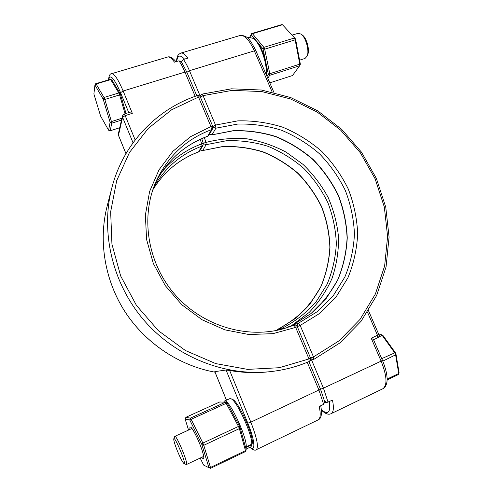 <?xml version="1.0" encoding="UTF-8"?>
<svg xmlns="http://www.w3.org/2000/svg" width="493" height="493" viewBox="0 0 493 493"><rect width="100%" height="100%" fill="white"/><g stroke="black" fill="none" stroke-linecap="round" stroke-linejoin="round"><path stroke-width="0.74" d="M200.121 95.975L189.454 70.709L254.339 50.853C249.279 39.915 244.503 34.8 239.999 35.508L180.826 53.102C182.73 52.603 185.091 54.273 187.907 58.119L183.439 59.462L181.991 60.929L181.566 62.069M203.264 143.253L205.957 142.428L204.361 137.553M181.806 62.432L181.991 60.929M310.621 359.939L313.024 359.625L310.713 358.584M324.591 401.228L326.982 402.454L332.479 400.143C334.02 407.773 333.551 412.284 331.086 413.676C328.498 415.014 325.257 413.818 321.362 410.102M367.495 312.18L377.539 335.376L377.644 337.841C378.92 337.107 379.32 336.029 378.858 334.611L371.235 338.247L373.497 339.609L382.439 360.297L381.126 361.141C386.968 375.98 387.541 385.187 382.833 388.755L331.086 413.676M214.856 371.642L226.053 370.003L229.646 370.49C242.507 372.72 255.263 373.189 267.921 371.895L269.776 371.704C283.598 370.243 296.718 366.841 309.142 361.498L309.203 361.48C310.578 360.716 311.028 359.576 310.547 358.054L297.285 326.625L295.671 327.407L308.975 358.941L310.547 358.054M249.834 447.336C253.057 450.029 255.22 450.812 256.311 449.684L318.127 419.913C320.462 418.588 320.82 414.102 319.199 406.46L323.642 404.346L324.739 401.82L320.536 389.248L250.826 422.162L247.819 423.173C254.93 440.261 255.867 452.771 250.074 447.219M178.953 60.805C181.005 63.739 183.008 67.504 184.949 72.089L186.822 72.126L181.412 61.841L178.953 60.805L174.448 62.161C171.687 58.273 169.401 56.566 167.602 57.034C170.633 55.832 174.584 59.801 175.878 61.73M200.213 139.346L201.705 143.87L203.27 143.266L201.754 138.656M135.162 139.957L125.179 115.608L132.327 113.341L129.012 112.503L124.137 114.043L122.461 115.867L122.584 117.254L125.179 115.608L124.137 114.043M184.074 463.648L186.477 464.529C188.77 464.314 176.414 434.604 174.787 436.373L173.776 438.813C174.621 435.362 187.02 465.219 184.074 463.648C182.558 462.348 180.222 457.855 177.073 450.183C174.67 444.027 173.573 440.237 173.776 438.813M381.841 358.916L382.679 360.858M398.369 374.544L399.108 372.905L398.369 374.544L387.11 379.93M382.784 361.116L395.614 354.843L394.745 352.846L395.867 353.401L395.614 354.843L398.726 373.509L387.116 379.055M399.108 372.905L395.867 353.401L382.747 335.185L382.198 335.4L381.034 334.556L382.747 335.185M378.618 337.033L382.198 335.4L394.745 352.846L381.73 358.657M378.975 334.932L381.034 334.556L379.062 335.456M292.115 35.126L298.055 33.321L301.05 34.103C305.82 37.252 309.555 50.81 307.151 56.091L305.044 58.439L299.596 60.164M307.151 56.091L307.761 54.544C309.894 49.848 306.597 37.862 302.369 35.071L301.05 34.103M110.192 79.385L111.843 79.934L110.192 79.385L95.642 83.742L96.123 83.983L94.939 85.006L95.642 83.742M108.608 130.22L100.621 116.12L93.892 94.009L94.939 85.006L103.173 99.148L104.017 97.485L104.818 99.463L103.173 99.148L110.112 122.264L111.443 121.58L111.714 123.195L110.112 122.264L108.608 130.22L110.235 130.774L111.714 123.195L121.962 119.941M118.801 92.961L120.323 93.886L119.602 94.921L118.801 92.961L104.017 97.485L96.123 83.983L110.703 79.607L118.801 92.961M121.913 118.258L111.443 121.58L104.818 99.463L119.602 94.921L125.08 113.747M120.206 127.582L110.235 130.774M126.005 113.458L120.323 93.886L111.843 79.934M251.522 445.925L252.299 443.071L251.522 445.925L250.826 446.861L246.044 449.148M251.757 444.187L246.26 446.818C246.857 436.009 228.167 397.413 224.352 401.142L229.763 398.683L230.884 398.751C236.443 399.897 252.465 434.512 251.757 444.187L252.324 442.523C252.989 433.292 237.817 400.544 232.493 399.422L230.884 398.751M251.738 444.735L246.241 447.361L245.489 447.12M224.352 401.142L223.631 402.165M245.952 448.809L246.241 447.361M245.323 446.522L246.26 446.818M257.71 54.988L254.345 47.507M247.424 37.887L249.138 37.376L253.131 38.362C260.027 42.571 267.44 63.166 266.195 74.579M266.479 75.232C268.537 64.947 261.284 43.384 254.296 39.163L253.131 38.362M203.757 456.851L203.344 456.543M191.592 428.657L191.66 428.127M246.235 449.832L245.44 451.594L245.465 450.657L246.235 449.832L239.925 426.92L227.125 402.954L226.182 403.342L225.338 402.257L227.125 402.954M201.736 457.301C202.796 458.7 203.461 459.069 203.726 458.422C204.003 457.522 203.621 455.322 202.568 451.822C199.757 442.307 192.486 427.468 190.544 427.123C189.916 426.901 189.737 427.653 189.996 429.391M188.542 430.056L185.128 419.025L189.756 419.962L201.939 444.704L208.921 467.715L203.584 465.072L200.176 458.04M239.925 426.92L239.37 428.608L238.483 426.427L239.925 426.92M239.37 428.608L245.465 450.657L210.474 467.444L210.529 468.35L208.921 467.715L210.474 467.444L203.775 445.296L201.939 444.704L202.882 443.078L203.775 445.296L239.37 428.608M238.483 426.427L202.882 443.078L191.136 419.29L189.756 419.962L190.372 418.15L191.136 419.29L226.182 403.342L238.483 426.427M210.529 468.35L245.44 451.594M185.904 417.306L219.761 401.961L225.338 402.257L190.372 418.15L185.904 417.306L185.128 419.025M249.797 37.252L251.159 34.72L263.034 48.93L268.365 74.4L267.009 76.458M300.373 64.213L299.67 65.766L299.806 64.152L300.373 64.213L295.541 38.972L282.501 24.736L281.626 24.65L251.627 33.592L252.441 33.697L251.159 34.72L251.627 33.592L249.655 37.271M263.034 48.93L263.891 47.353L264.686 49.189L263.034 48.93M263.891 47.353L252.441 33.697L282.501 24.736L295.541 38.972L295.147 39.847L294.352 38.035L263.891 47.353M264.686 49.189L295.147 39.847L299.806 64.152L269.794 73.703L269.72 75.318L268.365 74.4L269.794 73.703L264.686 49.189M267.785 78.245L269.72 75.318L299.67 65.766L292.491 75.54L269.782 82.855M272.167 92.025L254.339 50.853L255.929 50.878L273.935 92.438M186.878 72.261L189.454 70.709C187.513 66.136 185.504 62.383 183.439 59.462M176.722 61.477C177.548 55.185 180.155 54.403 184.536 59.129M209.519 134.096L212.033 134.737L215.909 128.186L212.958 127.065M200.368 149.86L202.734 150.457L206.148 144.689L203.362 143.629M200.176 96.665L200.368 95.451L199.942 96.345M200.294 149.983L202.617 150.562L222.768 146.513C236.498 146.045 249.969 147.838 263.176 151.893C275.963 157.168 287.622 164.335 298.16 173.388C307.835 183.365 315.723 194.587 321.812 207.054C326.736 220.014 329.466 233.38 330.002 247.153C329.225 260.896 326.181 274.096 320.875 286.753L310.005 304.058C300.853 314.374 290.094 322.804 277.713 329.336L276.77 330.174M281.83 329.176L283.044 327.777C295.689 321.091 306.677 312.47 316.013 301.919L327.093 284.221C332.485 271.279 335.567 257.784 336.337 243.733C335.764 229.652 332.954 215.989 327.9 202.74C321.658 189.99 313.591 178.509 303.688 168.304C292.916 159.029 280.992 151.69 267.921 146.279C254.425 142.107 240.658 140.252 226.626 140.702L206.148 144.689L205.957 142.428C219.379 138.946 233.023 137.744 246.888 138.81C260.618 141.158 273.683 145.595 286.082 152.115L303.016 164.385C313.11 174.158 321.504 185.22 328.196 197.57C333.767 210.443 337.23 223.816 338.574 237.7C338.642 251.627 336.472 265.166 332.079 278.317C326.434 290.987 318.792 302.363 309.154 312.439L292.454 324.979M209.433 134.244L211.885 134.866L233.275 130.676C247.831 130.257 262.11 132.235 276.105 136.598C289.662 142.255 302.036 149.897 313.215 159.535C323.5 170.147 331.888 182.065 338.395 195.302C343.664 209.05 346.622 223.23 347.257 237.842C346.511 252.416 343.362 266.423 337.816 279.851L326.384 298.228L310.984 313.579L291.258 325.965M212.828 126.547L215.503 125.062L203.067 95.636L200.429 97.164M201.89 94.138L231.445 88.82L261.45 90.022L290.599 97.503L317.689 110.808L341.631 129.289L361.468 152.152L376.393 178.46L385.76 207.152L389.076 237.065L386.056 266.947L376.658 295.461L361.079 321.257L339.843 342.98L313.782 359.403L313.024 359.625L313.782 359.403L313.48 356.907L339.135 340.768L360.044 319.396L375.383 294.013L384.639 265.93L387.603 236.498L384.324 207.011L375.087 178.725L360.352 152.787L340.78 130.251L317.172 112.028L290.457 98.92L261.728 91.55L232.166 90.379L203.067 95.636L201.89 94.138L200.368 95.451M296.989 326.101L298.333 323.297L317.486 311.521L333.219 295.794L344.878 276.974C350.523 263.225 353.715 248.885 354.449 233.959C353.764 219.003 350.708 204.484 345.291 190.409C338.617 176.858 330.014 164.644 319.482 153.773C308.026 143.888 295.362 136.043 281.491 130.232C267.163 125.733 252.552 123.681 237.657 124.076L215.909 128.186L215.503 125.062L237.829 120.871C253.112 120.483 268.106 122.603 282.803 127.231C297.039 133.202 310.029 141.263 321.775 151.4C332.578 162.554 341.409 175.083 348.261 188.985C353.826 203.424 356.969 218.319 357.684 233.664C356.944 248.983 353.691 263.706 347.91 277.824L335.973 297.156L319.84 313.326L300.182 325.442L297.273 326.606C296.613 325.337 295.572 324.838 294.167 325.121L287.967 326.939L294.167 325.121M310.535 358.017L313.48 356.907L300.182 325.442L298.333 323.297L292.189 325.109M328.073 402.239L323.451 388.151L320.512 389.193M371.235 338.247L381.126 361.141L323.451 388.151L311.502 359.828M283.95 328.455L283.044 327.777L277.658 329.361M290.155 326.286L291.683 325.429M329.342 401.635C330.754 412.604 328.079 415.285 321.319 409.683M373.54 339.714L377.546 337.871M256.311 449.684C258.794 447.108 256.964 437.932 250.826 422.162L229.646 370.49M226.484 400.174L214.831 371.574M226.053 370.003L247.819 423.173M307.238 362.306L319.008 390.234L323.642 404.346M274.767 330.772L279.112 329.497L274.656 330.791M276.881 330.359L278.902 329.57L279.395 329.805M200.374 97.041L198.519 97.084L210.961 126.578L212.785 126.442L200.374 97.041C199.696 95.753 198.661 95.272 197.262 95.611L198.519 97.084L171.663 109.754L148.227 128.433L129.517 152.411L116.693 180.654L110.654 211.787L111.942 244.177L120.68 276.018L136.481 305.469L158.499 330.797L185.448 350.535L215.749 363.606L247.615 369.38L279.254 367.723L308.975 358.941L309.203 361.48C296.761 366.829 283.617 370.237 269.776 371.704C224.568 376.369 175.656 356.944 143.968 320.24C112.373 283.45 100.43 232.203 111.757 188.184L107.117 206.234C98.298 240.775 104.621 280.036 124.969 311.668C145.472 343.202 179.119 365.615 215.028 372.19C179.101 365.621 145.46 343.22 124.963 311.699C104.627 280.079 98.292 240.818 107.117 206.234M293.945 325.201L295.671 327.407L272.962 333.656L248.959 334.531L224.913 329.86L202.13 319.791L181.886 304.803L165.315 285.693L153.341 263.527L146.594 239.536L145.367 215.059L149.632 191.401L159.029 169.789L172.951 151.265L190.581 136.666L210.961 126.578L211.485 129.665L207.713 136.197L208.841 135.255L212.643 128.71L211.485 129.665C186.748 138.866 168.452 155.72 156.608 180.228C140.271 215.62 146.963 262.06 174.46 293.976C201.939 325.91 246.876 339.43 284.307 328.529L293.945 325.201M108.7 79.829C109.988 73.506 113.945 77.795 120.569 92.69L123.145 91.002L184.949 72.089L195.166 96.338M198.543 151.955C179.175 159.233 163.922 171.872 152.787 189.879C163.941 171.823 179.236 159.147 198.661 151.85L199.727 150.957L203.073 145.195L201.982 146.107L198.543 151.955L199.727 150.957M161.328 172.692C172.304 159.362 185.762 149.755 201.705 143.87L201.982 146.107C181.196 153.896 165.1 167.626 153.693 187.297M207.571 136.321C184.487 144.93 167.09 160.484 155.394 182.983C167.115 160.428 184.555 144.831 207.713 136.197L208.841 135.255M120.347 92.16L123.706 100.332M120.569 92.69L128.741 112.589M125.968 153.619L118.449 135.181L118.338 133.88L118.462 135.316L122.584 117.254L133.042 142.797M132.327 113.341L123.145 91.002C118.16 79.318 114.302 73.549 111.578 73.697L167.602 57.034M239.999 35.508C248.521 35.015 251.091 41.874 255.929 50.878M176.457 61.557C177.055 55.222 178.201 54.569 180.826 53.102M324.807 402.38L326.982 402.454M202.617 150.562L222.626 146.624C236.344 146.156 249.803 147.949 263.003 152.004C275.79 157.279 287.45 164.44 297.988 173.493C307.669 183.47 315.557 194.686 321.658 207.152C326.588 220.112 329.324 233.472 329.866 247.233C329.096 260.97 326.07 274.157 320.783 286.803C314.244 298.863 305.771 309.438 295.362 318.533L276.709 330.193M211.885 134.866L233.103 130.811C247.64 130.392 261.906 132.37 275.901 136.734C289.453 142.385 301.827 150.026 313.012 159.664C323.297 170.27 331.69 182.188 338.204 195.419C343.485 209.161 346.45 223.335 347.097 237.94C346.357 252.508 343.227 266.497 337.693 279.913C330.84 292.713 321.917 303.941 310.923 313.603L291.184 325.99M382.439 360.297C386.074 369.288 387.59 376.399 386.987 381.625C386.37 385.464 384.99 387.843 382.833 388.755M368.474 310.639L378.858 334.611M214.788 371.599L226.447 400.193M320.709 405.739C322.237 413.837 321.381 418.557 318.127 419.913M308.883 361.615L320.536 389.248M280.56 329.527L279.112 329.497M197.262 95.611C156.657 109.058 123.003 143.82 111.757 188.184M186.822 72.126L196.793 95.771M203.073 145.195L203.27 143.266M212.643 128.71L212.785 126.442M108.491 79.891C108.965 75.682 109.994 73.617 111.578 73.697M118.462 135.316L125.937 153.662M122.461 115.867L118.338 133.88M191.943 428.497L174.787 436.373M203.695 456.376L186.477 464.529"/></g></svg>
